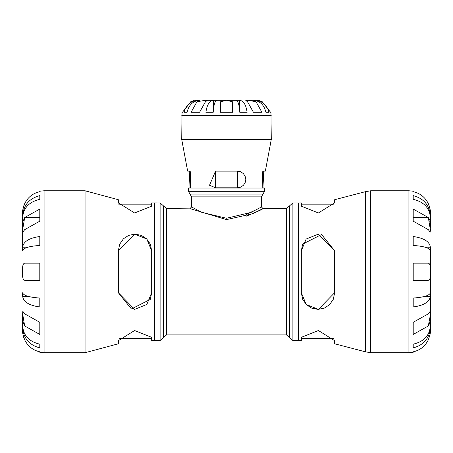 <?xml version="1.0" encoding="UTF-8"?>
<svg xmlns="http://www.w3.org/2000/svg" width="453" height="453" viewBox="0 0 453 453"><rect width="100%" height="100%" fill="white"/><g stroke="black" fill="none" stroke-linecap="round" stroke-linejoin="round"><path stroke-width="0.68" d="M263.04 208.595L261.421 206.976L251.155 212.366L226.5 218.261L201.851 212.372L191.579 206.97L189.96 208.59L226.5 219.603L252.304 213.85L263.04 208.595C262.497 209.303 256.93 211.817 246.347 216.126M246.347 214.371L258.867 208.442M190.43 208.85L166.534 208.59L166.534 334.903L286.466 334.903L292.893 340.571L292.893 202.921L298.572 202.921L298.572 340.571L301.324 340.588L301.324 337.321L318.408 330.526L334.665 340.673L334.665 343.787L365.418 351.822L370.718 352.717L370.718 190.781L408.917 190.781L413.204 191.211L413.204 191.67C420.107 193.25 425.14 197.236 428.317 203.64L428.357 203.72M191.579 206.97L191.579 196.874L188.442 191.325L188.442 188.035L264.558 188.035L262.944 187.802L263.782 171.132L265.356 171.132L271.273 139.49L270.968 112.287L270.56 112.287L262.27 101.766L256.268 100.283L254.677 100.283C262.174 100.809 266.93 104.807 268.935 112.287L265.905 112.287C264.122 104.807 259.892 100.809 253.216 100.283L254.677 100.379M240.696 187.146L237.457 187.802L215.543 187.802L209.558 185.266M209.541 185.243L215.543 171.132L237.457 171.132L240.724 171.8M240.73 171.8L243.442 173.669M243.459 173.686L245.164 176.296L245.792 179.467L245.164 182.633L243.454 185.254L240.753 187.123M263.097 171.381L262.649 171.744L262.768 187.785M189.903 171.381L189.473 171.172M271.273 139.49L181.727 139.49L187.644 171.132L189.218 171.132L190.056 187.802L188.442 188.035M196.325 100.294L199.784 100.283C193.108 100.809 188.878 104.807 187.095 112.287L184.065 112.287C186.07 104.807 190.826 100.809 198.323 100.283L198.323 100.379M213.374 100.283L216.891 100.283C214.954 100.809 213.725 104.807 213.204 112.287L205.894 112.287C206.947 104.807 209.439 100.809 213.374 100.283L205.866 100.283L213.374 100.283L213.374 109.977M216.891 100.283L225.368 100.283L216.891 100.283M227.117 100.283L239.626 100.283C243.561 100.809 246.053 104.807 247.106 112.287L239.796 112.287C239.275 104.807 238.046 100.809 236.109 100.283L227.117 100.283M248.012 100.283L253.216 100.283L248.012 100.283M215.543 187.802L215.543 171.132M237.457 171.132L237.457 187.802M239.626 100.283L239.626 109.977M181.727 139.49L182.032 112.287L182.44 112.287L190.826 101.721M191.353 101.489L191.964 101.24M192.491 101.047L192.995 100.883M193.573 100.719L194.195 100.566M195.017 100.419L196.223 100.294M227.633 100.283L226.5 100.283L232.502 101.766L232.502 112.287L220.498 112.287L220.498 101.766L226.5 100.283M248.425 100.283L256.036 101.766L261.902 112.287L253.414 112.287L247.548 101.766L245.792 100.424L247.548 100.283M257.984 100.419L258.805 100.566M259.427 100.719L260.005 100.883M260.509 101.047L262.27 101.766M205.452 100.283L207.208 100.424L205.452 101.766L199.586 112.287L191.098 112.287L196.964 101.766L205.452 100.283M196.732 100.283L190.73 101.766M253.414 112.287L256.036 112.287L256.036 101.766M196.964 101.766L196.964 112.287L199.586 112.287M24.037 218.691L23.76 219.365M23.511 220.084L23.256 221.007M22.995 222.355L22.933 222.78M22.65 228.386L22.65 229.66M22.65 312.802L22.65 314.563M22.995 321.143L23.256 322.491M23.511 323.408L23.754 324.127M24.666 325.945L22.65 313.844L22.837 311.336L24.683 313.844L39.796 322.31L39.796 334.433L24.683 325.967L39.796 325.967L39.796 322.31M22.661 331.817L22.65 331.285C22.259 331.953 22.939 334.807 24.683 339.858C27.86 346.256 32.893 350.248 39.796 351.822L39.796 352.281L44.083 352.717L85.062 352.717L118.335 343.787L118.335 340.673L134.586 330.526L151.676 337.321L151.676 340.588L160.107 340.571L166.534 334.903M23.85 337.836L23.601 337.094M23.369 336.324L23.137 335.396M22.899 334.201L22.678 332.253M39.796 347.87L39.796 344.167L39.796 347.87C29.105 344.988 23.392 338.181 22.65 327.451L22.718 327.451M22.65 315.107L22.65 325.996C23.392 335.543 29.105 341.602 39.796 344.167M22.65 325.996L22.65 331.285M22.65 296.279L22.65 292.757C23.392 295.532 29.105 297.293 39.796 298.04L39.796 306.981C29.105 305.475 23.392 301.908 22.65 296.279L27.848 296.279M22.65 271.749C22.259 266.404 22.939 263.544 24.683 263.176L39.796 263.176L39.796 280.322L24.683 280.322C22.927 279.903 22.254 277.043 22.65 271.749M39.796 245.452C29.105 246.2 23.392 247.961 22.65 250.736L22.65 247.213C23.392 241.591 29.105 238.023 39.796 236.511L39.796 245.452M22.65 230.69L22.65 247.213L27.848 247.213M39.796 221.183L24.683 229.648L22.837 232.163L22.65 229.648L24.683 217.525L39.796 209.06L39.796 221.183L39.796 217.525L24.683 217.525M22.656 211.687L22.69 211.019M22.86 209.541L23.16 207.995M23.38 207.134L23.635 206.291M23.799 205.804L24.088 205.022M24.298 204.507L24.683 203.64C22.939 208.691 22.259 211.551 22.65 212.214L22.65 216.041C23.392 205.311 29.105 198.505 39.796 195.622L39.796 199.331C29.105 201.891 23.392 207.95 22.65 217.502L22.65 228.929M160.107 340.571L160.107 202.921L151.676 202.904L151.676 206.172L134.592 212.967L118.335 202.825L118.335 199.711L85.062 190.781L44.083 190.781L39.796 191.211L39.796 191.67C32.893 193.25 27.86 197.236 24.683 203.64M22.65 217.502L22.718 216.041M39.796 199.331L39.796 195.622M150.407 244.416L151.676 250.792L151.676 292.706L150.396 299.116M150.26 299.422L131.427 308.98L118.335 292.706L118.335 250.792L119.683 244.229L123.448 238.776L128.675 235.373L135.005 234.122L141.342 235.373L146.562 238.776L150.243 244.031M151.676 292.706L146.829 304.456L134.592 309.371L118.335 292.706M118.335 250.792L134.586 234.127L146.829 239.037L151.676 250.792M118.612 203.873L119.201 204.83L151.676 204.83M22.65 222.497L22.65 247.213M85.062 190.781L85.062 352.717M302.74 244.071L321.579 234.518L334.665 250.792L334.665 292.706L333.317 299.263L329.552 304.716L324.325 308.125L317.995 309.376L311.658 308.125L306.438 304.716L302.768 299.49M302.581 299.054L301.324 292.706L301.324 250.792L302.604 244.382M334.665 292.706L318.414 309.371L306.171 304.456L301.324 292.706M301.324 250.792L306.171 239.042L318.408 234.127L334.665 250.792M370.718 190.781L365.418 191.67L334.665 199.711L334.665 202.825L318.414 212.967L301.324 206.172L301.324 202.904L298.572 202.921M430.35 250.736C429.608 247.961 423.895 246.2 413.204 245.452L413.204 236.511C423.895 238.023 429.608 241.591 430.35 247.213L430.35 270.118M430.35 272.87L430.35 331.285C430.746 331.902 430.073 334.756 428.317 339.858L428.374 339.727M430.344 211.687L430.35 228.386M430.35 292.757C429.608 295.532 423.895 297.293 413.204 298.04L413.204 306.981C423.895 305.475 429.608 301.908 430.35 296.279L430.35 312.802M430.282 327.451L430.35 327.451C429.608 338.181 423.895 344.988 413.204 347.87L413.204 344.167C423.895 341.602 429.608 335.543 430.35 325.996M413.204 344.167L413.204 347.87M430.35 296.279L425.152 296.279M430.35 247.213L425.152 247.213M413.204 195.622L413.204 199.331L413.204 195.622C423.895 198.505 429.608 205.311 430.35 216.041L430.282 216.041M430.35 217.502C429.608 207.95 423.895 201.891 413.204 199.331M428.742 204.609L428.98 205.203M429.195 205.792L429.393 206.387M429.62 207.134L429.84 207.995M430.14 209.541L430.31 211.019M430.35 230.69L430.35 228.929M430.005 222.349L429.744 221.002M429.489 220.084L429.246 219.365M428.334 217.553L430.35 229.648L430.163 232.163L428.317 229.648L413.204 221.183L413.204 209.06L428.317 217.525L413.204 217.525L413.204 221.183M430.35 273.38L430.35 271.749C430.741 277.094 430.061 279.948 428.317 280.322L413.204 280.322L413.204 263.176L428.317 263.176C430.073 263.595 430.746 266.449 430.35 271.749M428.963 324.807L429.24 324.127M429.489 323.408L429.744 322.491M430.005 321.137L430.067 320.713M430.35 315.107L428.317 325.967L413.204 334.433L413.204 322.31L428.317 313.844L430.163 311.336L430.35 313.844M430.339 331.817L430.322 332.253M430.101 334.201L429.863 335.396M429.631 336.324L429.399 337.094M429.15 337.836L428.878 338.561M408.917 190.781L408.917 352.717L413.204 352.281L413.204 351.822C420.107 350.248 425.14 346.256 428.317 339.858M430.35 212.214C430.746 211.591 430.067 208.731 428.317 203.64M413.204 322.31L413.204 325.967L428.317 325.967M191.579 196.874L261.421 196.874L261.421 206.97M263.04 208.59L286.466 208.59L286.466 334.903M190.011 194.099L262.989 194.099L264.558 191.325L188.442 191.325M181.727 115.288L271.273 115.288M44.083 190.781L44.083 352.717M289.682 337.734L289.682 205.758L292.893 202.921M160.107 202.921L163.318 205.758L163.318 337.734M154.428 202.921L154.428 340.571M365.418 191.67L365.418 351.822M264.558 191.325L264.558 188.035M262.989 194.099L261.421 196.874M190.351 187.752L190.351 171.744M286.466 208.59L289.682 205.758M163.318 205.758L166.534 208.59M292.893 340.571L298.572 340.571M119.201 338.663L151.676 338.663M301.324 338.663L333.799 338.663M301.324 204.83L333.799 204.83M370.718 352.717L408.917 352.717"/></g></svg>

